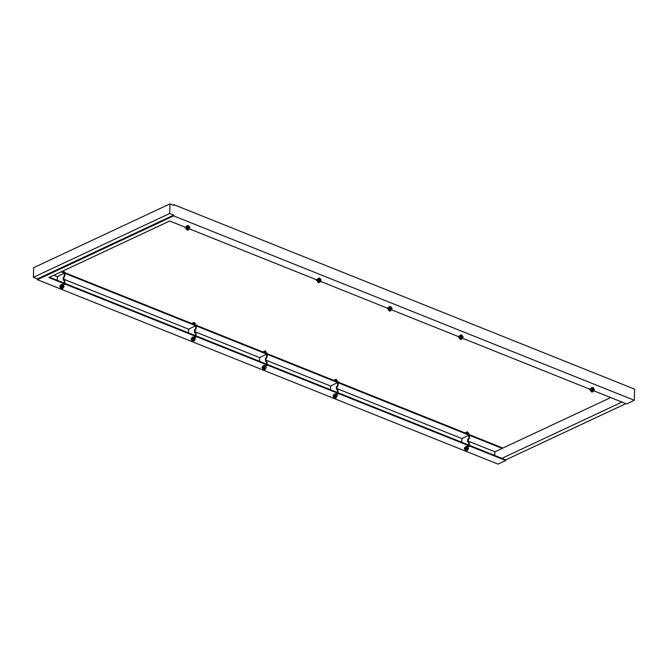 <?xml version="1.0" encoding="UTF-8"?>
<svg xmlns="http://www.w3.org/2000/svg" width="668" height="668" viewBox="0 0 668 668"><rect width="100%" height="100%" fill="white"/><g stroke="black" fill="none" stroke-linecap="round" stroke-linejoin="round"><path stroke-width="1" d="M263.735 351.485L265.171 350.809L265.455 351.56M263.543 366.365L264.904 366.406M263.551 369.955L264.979 369.713L263.551 369.955M263.167 366.431A1.119 0.484 1.5 0 1 263.092 366.248A1.119 0.484 1.5 0 1 263.751 365.83A1.119 0.484 1.5 0 1 264.945 365.93A1.119 0.484 1.5 0 1 265.321 366.306A1.119 0.484 1.5 0 1 265.238 366.49M263.15 366.097A1.119 0.484 1.5 0 1 263.1 365.939A1.119 0.484 1.5 0 1 263.76 365.521A1.119 0.484 1.5 0 1 264.954 365.621A1.119 0.484 1.5 0 1 265.33 365.997A1.119 0.484 1.5 0 1 265.271 366.156M389.377 307.455L390.747 307.497M389.386 311.046L390.813 310.795L389.386 311.046M389.001 307.514A1.119 0.484 1.5 0 1 388.926 307.33A1.119 0.484 1.5 0 1 389.586 306.913A1.119 0.484 1.5 0 1 390.78 307.021A1.119 0.484 1.5 0 1 391.164 307.389A1.119 0.484 1.5 0 1 391.072 307.572M388.993 307.18A1.119 0.484 1.5 0 1 388.935 307.021A1.119 0.484 1.5 0 1 389.594 306.604A1.119 0.484 1.5 0 1 390.788 306.704A1.119 0.484 1.5 0 1 391.164 307.08A1.119 0.484 1.5 0 1 391.106 307.238M465.98 432.455L467.416 431.779L467.7 432.538M334.718 379.908L336.154 379.232L336.438 379.983M192.743 323.061L194.188 322.385L194.463 323.145M465.788 447.343L467.157 447.385M465.796 450.933L467.224 450.691L465.796 450.933M465.412 447.41A1.119 0.484 1.5 0 1 465.337 447.226A1.119 0.484 1.5 0 1 465.997 446.8A1.119 0.484 1.5 0 1 467.191 446.909A1.119 0.484 1.5 0 1 467.575 447.284A1.119 0.484 1.5 0 1 467.483 447.46M465.404 447.067A1.119 0.484 1.5 0 1 465.345 446.917A1.119 0.484 1.5 0 1 466.005 446.491A1.119 0.484 1.5 0 1 467.199 446.6A1.119 0.484 1.5 0 1 467.583 446.975A1.119 0.484 1.5 0 1 467.516 447.126M334.526 394.788L335.895 394.83M334.534 398.378L335.962 398.136L334.534 398.378M334.15 394.855A1.119 0.484 1.5 0 1 334.075 394.671A1.119 0.484 1.5 0 1 334.735 394.254A1.119 0.484 1.5 0 1 335.929 394.354A1.119 0.484 1.5 0 1 336.313 394.73A1.119 0.484 1.5 0 1 336.221 394.905M334.142 394.521A1.119 0.484 1.5 0 1 334.084 394.362A1.119 0.484 1.5 0 1 334.743 393.936A1.119 0.484 1.5 0 1 335.937 394.045A1.119 0.484 1.5 0 1 336.321 394.421A1.119 0.484 1.5 0 1 336.254 394.571M61.297 285.395L62.658 285.436M61.297 288.985L62.725 288.743L61.297 288.985M60.913 285.461A1.119 0.484 1.5 0 1 60.838 285.278A1.119 0.484 1.5 0 1 61.506 284.86A1.119 0.484 1.5 0 1 62.692 284.96A1.119 0.484 1.5 0 1 63.076 285.336A1.119 0.484 1.5 0 1 62.992 285.512M60.905 285.119A1.119 0.484 1.5 0 1 60.846 284.969A1.119 0.484 1.5 0 1 61.514 284.543A1.119 0.484 1.5 0 1 62.7 284.651A1.119 0.484 1.5 0 1 63.084 285.027A1.119 0.484 1.5 0 1 63.017 285.178M192.551 337.95L193.92 337.991M192.559 341.54L193.987 341.298L192.559 341.54M192.175 338.008A1.119 0.484 1.5 0 1 192.1 337.833A1.119 0.484 1.5 0 1 192.76 337.407A1.119 0.484 1.5 0 1 193.954 337.515A1.119 0.484 1.5 0 1 194.338 337.891A1.119 0.484 1.5 0 1 194.246 338.066M192.167 337.674A1.119 0.484 1.5 0 1 192.108 337.515A1.119 0.484 1.5 0 1 192.768 337.098A1.119 0.484 1.5 0 1 193.962 337.206A1.119 0.484 1.5 0 1 194.346 337.574A1.119 0.484 1.5 0 1 194.279 337.732M591.631 388.425L592.992 388.467M591.631 392.016L593.059 391.774L591.631 392.016M591.247 388.492A1.119 0.484 1.5 0 1 591.172 388.308A1.119 0.484 1.5 0 1 591.84 387.891A1.119 0.484 1.5 0 1 593.025 387.991A1.119 0.484 1.5 0 1 593.409 388.367A1.119 0.484 1.5 0 1 593.326 388.542M591.238 388.15A1.119 0.484 1.5 0 1 591.18 387.999A1.119 0.484 1.5 0 1 591.848 387.574A1.119 0.484 1.5 0 1 593.034 387.682A1.119 0.484 1.5 0 1 593.418 388.058A1.119 0.484 1.5 0 1 593.351 388.208M460.369 335.87L461.73 335.912M460.369 339.461L461.797 339.219L460.369 339.461M459.985 335.937A1.119 0.484 1.5 0 1 459.91 335.754A1.119 0.484 1.5 0 1 460.578 335.336A1.119 0.484 1.5 0 1 461.772 335.436A1.119 0.484 1.5 0 1 462.147 335.812A1.119 0.484 1.5 0 1 462.064 335.987M459.976 335.603A1.119 0.484 1.5 0 1 459.918 335.445A1.119 0.484 1.5 0 1 460.586 335.027A1.119 0.484 1.5 0 1 461.78 335.127A1.119 0.484 1.5 0 1 462.156 335.503A1.119 0.484 1.5 0 1 462.089 335.653M318.394 279.032L319.755 279.074M318.402 282.622L319.822 282.38L318.402 282.622M318.018 279.099A1.119 0.484 1.5 0 1 317.935 278.915A1.119 0.484 1.5 0 1 318.603 278.489A1.119 0.484 1.5 0 1 319.797 278.598A1.119 0.484 1.5 0 1 320.172 278.974A1.119 0.484 1.5 0 1 320.089 279.149M318.001 278.756A1.119 0.484 1.5 0 1 317.943 278.606A1.119 0.484 1.5 0 1 318.611 278.18A1.119 0.484 1.5 0 1 319.805 278.289A1.119 0.484 1.5 0 1 320.181 278.665A1.119 0.484 1.5 0 1 320.114 278.815M187.132 226.477L188.493 226.519M187.14 230.068L188.568 229.825L187.14 230.068M186.756 226.544A1.119 0.484 1.5 0 1 186.681 226.36A1.119 0.484 1.5 0 1 187.341 225.943A1.119 0.484 1.5 0 1 188.535 226.043A1.119 0.484 1.5 0 1 188.91 226.419A1.119 0.484 1.5 0 1 188.827 226.594M186.739 226.21A1.119 0.484 1.5 0 1 186.681 226.051A1.119 0.484 1.5 0 1 187.349 225.634A1.119 0.484 1.5 0 1 188.543 225.734A1.119 0.484 1.5 0 1 188.919 226.11A1.119 0.484 1.5 0 1 188.852 226.26M259.476 361.271L259.535 359.108A1.72 1.01 -68.2 0 1 260.712 357.021L266.732 354.149L196.258 325.934L196.208 327.913A1.72 1.01 -68.2 0 1 195.031 330L194.964 332.58M188.493 332.856L188.543 330.685A1.72 1.01 -68.2 0 1 189.72 328.606L195.741 325.725L64.996 273.379L64.946 275.366A1.72 1.01 -68.2 0 1 63.769 277.445L63.702 280.026M57.231 280.301L57.281 278.139A1.72 1.01 -68.2 0 1 58.458 276.051L64.479 273.17L61.122 271.826M468.201 441.974L468.268 439.394A1.72 1.01 -68.2 0 0 469.445 437.315L469.495 435.327L502.152 448.395L494.879 451.802L468.218 441.13M462.206 438.717L336.956 388.576M330.944 386.171L265.973 360.152M259.961 357.747L194.989 331.737M188.969 329.324L63.727 279.182M57.707 276.777L53.849 275.233M461.722 442.249L461.78 440.078A1.72 1.01 -68.2 0 1 462.957 437.999L468.978 435.118L338.233 382.772L338.183 384.76A1.72 1.01 -68.2 0 1 337.006 386.839L336.939 389.419M330.46 389.694L330.518 387.532A1.72 1.01 -68.2 0 1 331.695 385.444L337.716 382.564L267.25 354.349L267.192 356.336A1.72 1.01 -68.2 0 1 266.014 358.424L265.947 361.004M49.566 277.237L64.22 283.098L64.27 281.119L64.788 281.32L64.738 283.307L195.482 335.653L195.532 333.666L196.05 333.875L196 335.862L266.474 364.077L266.524 362.089L267.041 362.298L266.983 364.285L337.457 392.5L337.507 390.513A1.72 1.01 -68.2 0 0 337.014 389.444A1.72 1.01 -68.2 0 0 336.413 389.494L336.488 386.638A1.72 1.01 -68.2 0 0 337.666 384.551L337.716 382.564M337.507 390.513L338.025 390.713L337.975 392.7L468.719 445.047L468.769 443.059A1.72 1.01 -68.2 0 0 468.276 441.999A1.72 1.01 -68.2 0 0 467.675 442.041L467.75 439.185A1.72 1.01 -68.2 0 0 468.928 437.106L468.978 435.118M468.769 443.059L469.287 443.268L469.237 445.255L505.76 459.876L505.743 460.502L498.019 464.118L37.383 279.692L173.663 215.881L634.308 400.307L626.584 403.923L593.677 390.747M61.84 271.492L64.495 272.552L64.512 271.926L65.013 272.761L195.757 325.107L195.774 324.481L196.275 325.308L266.749 353.522L266.766 352.904L267.267 353.731L337.732 381.946L337.749 381.328L337.031 381.662M337.749 381.328L338.25 382.154L468.994 434.501L469.011 433.874L468.293 434.217M469.011 433.874L469.512 434.701L502.87 448.061M173.054 205.134L173.956 204.709L634.6 389.135L634.308 400.307M266.457 364.695L266.44 365.312L265.305 365.847L265.321 365.229L266.457 364.695L195.983 336.48L195.966 337.106L194.831 337.632L195.966 337.106M194.313 337.423L194.33 336.806L195.465 336.271L64.721 283.925L64.704 284.551L64.203 283.725L63.068 284.251L63.051 284.877L64.186 284.343M186.33 226.677L185.044 227.145L169.689 220.999L48.847 277.571L64.203 283.725M317.592 279.224L316.306 279.7L189.178 228.798M388.576 307.647L387.298 308.123L320.44 281.353M459.567 336.071L458.281 336.538L391.431 309.777M590.829 388.617L589.543 389.093L462.415 338.192M266.44 365.312L266.958 365.521L266.966 364.903L337.44 393.118L336.305 393.652L336.806 394.479L337.941 393.945L337.958 393.327L468.702 445.673L467.567 446.199L467.55 446.825L469.203 446.5L469.22 445.873L505.743 460.502M589.543 389.093L589.527 389.711L590.27 389.811M589.527 389.711L590.236 389.386M467.55 446.825L469.203 446.5M468.685 446.291L468.702 445.673M469.287 443.268A1.72 1.01 -68.2 0 0 468.794 442.208A1.72 1.01 -68.2 0 0 468.51 442.166M467.75 439.185L468.268 439.394M458.281 336.538L458.265 337.165L459.008 337.256M458.265 337.165L458.974 336.831M336.288 394.27L337.941 393.945M337.423 393.736L337.44 393.118M338.025 390.713A1.72 1.01 -68.2 0 0 337.532 389.653A1.72 1.01 -68.2 0 0 337.248 389.611M336.488 386.638L337.006 386.839M316.306 279.7L316.29 280.318L317.041 280.418M316.29 280.318L316.999 279.984M195.448 336.897L195.465 336.271M195.774 324.481L195.056 324.823M195.532 333.666A1.72 1.01 -68.2 0 0 195.039 332.606A1.72 1.01 -68.2 0 0 194.438 332.647L194.513 329.792A1.72 1.01 -68.2 0 0 195.691 327.712L195.741 325.725M196.05 333.875A1.72 1.01 -68.2 0 0 195.557 332.814A1.72 1.01 -68.2 0 0 195.273 332.764M194.513 329.792L195.031 330M494.879 451.802L494.788 455.484M387.298 308.123L387.281 308.741L388.024 308.841M185.044 227.145L185.028 227.763L185.779 227.863M505.76 459.876L625.883 403.639M266.524 362.089A1.72 1.01 -68.2 0 0 266.023 361.021A1.72 1.01 -68.2 0 0 265.43 361.071L265.505 358.215A1.72 1.01 -68.2 0 0 266.682 356.127L266.732 354.149M64.27 281.119A1.72 1.01 -68.2 0 0 63.777 280.051A1.72 1.01 -68.2 0 0 63.176 280.092L63.251 277.237A1.72 1.01 -68.2 0 0 64.429 275.158L64.479 273.17M37.383 279.692L37.4 278.915L33.4 277.312L169.689 213.501L173.688 215.104L173.663 215.881M173.956 204.709L173.939 205.485L169.939 203.882L33.65 267.693L33.4 277.312M169.939 203.882L169.689 213.501M37.4 278.915L173.688 215.104M501.885 458.331L622.008 402.094M502.152 448.395L610.711 397.569M185.028 227.763L185.737 227.437M63.051 284.877L64.704 284.551M64.512 271.926L63.794 272.268M64.788 281.32A1.72 1.01 -68.2 0 0 64.295 280.259A1.72 1.01 -68.2 0 0 64.011 280.218M63.251 277.237L63.769 277.445M387.281 308.741L387.983 308.407M265.305 365.847L266.958 365.521M266.766 352.904L266.039 353.238M267.041 362.298A1.72 1.01 -68.2 0 0 266.54 361.229A1.72 1.01 -68.2 0 0 266.256 361.188M265.505 358.215L266.014 358.424M187.165 229.141L188.301 228.606L188.568 229.825M186.247 228.272A2.029 0.877 1.5 0 1 185.729 227.671A2.029 0.877 1.5 0 1 186.931 226.911A2.029 0.877 1.5 0 1 189.102 227.095A2.029 0.877 1.5 0 1 189.787 227.78A2.029 0.877 1.5 0 1 189.244 228.356M185.787 227.471A2.029 0.877 1.5 0 1 185.737 227.27A2.029 0.877 1.5 0 1 186.948 226.502A2.029 0.877 1.5 0 1 189.111 226.694A2.029 0.877 1.5 0 1 189.796 227.37A2.029 0.877 1.5 0 1 189.737 227.571M186.856 229.316L186.222 229.057L186.539 228.398L188.042 228.206L189.236 228.69L188.576 229.391M186.222 229.057L186.564 227.245L189.261 227.537L189.236 228.69M188.075 227.062L188.042 228.206M186.564 227.245L186.539 228.398M318.419 281.687L319.554 281.161L319.822 282.38M317.509 280.827A2.029 0.877 1.5 0 1 316.991 280.226A2.029 0.877 1.5 0 1 318.193 279.458A2.029 0.877 1.5 0 1 320.364 279.65A2.029 0.877 1.5 0 1 321.049 280.326A2.029 0.877 1.5 0 1 320.506 280.902M317.049 280.026A2.029 0.877 1.5 0 1 316.999 279.817A2.029 0.877 1.5 0 1 318.21 279.057A2.029 0.877 1.5 0 1 320.373 279.249A2.029 0.877 1.5 0 1 321.058 279.925A2.029 0.877 1.5 0 1 320.999 280.126M318.118 281.863L317.484 281.612L317.801 280.944L319.304 280.76L320.498 281.236L319.838 281.946M317.484 281.612L317.826 279.8L320.523 280.092L320.498 281.236M319.329 279.616L319.304 280.76M317.826 279.8L317.801 280.944M460.394 338.534L461.53 338L461.797 339.219M459.484 337.666A2.029 0.877 1.5 0 1 458.966 337.064A2.029 0.877 1.5 0 1 460.168 336.305A2.029 0.877 1.5 0 1 462.331 336.488A2.029 0.877 1.5 0 1 463.024 337.173A2.029 0.877 1.5 0 1 462.481 337.749M459.025 336.864A2.029 0.877 1.5 0 1 458.974 336.664A2.029 0.877 1.5 0 1 460.177 335.895A2.029 0.877 1.5 0 1 462.348 336.087A2.029 0.877 1.5 0 1 463.033 336.772A2.029 0.877 1.5 0 1 462.974 336.964M460.093 338.709L459.459 338.451L459.776 337.791L461.279 337.599L462.473 338.083L461.813 338.785M459.459 338.451L459.801 336.639L461.304 336.455L462.498 336.931L462.473 338.083M461.304 336.455L461.279 337.599M459.801 336.639L459.776 337.791M591.656 391.089L592.792 390.555L593.059 391.774M590.746 390.221A2.029 0.877 1.5 0 1 590.228 389.619A2.029 0.877 1.5 0 1 591.43 388.851A2.029 0.877 1.5 0 1 593.593 389.043A2.029 0.877 1.5 0 1 594.286 389.728A2.029 0.877 1.5 0 1 593.743 390.296M590.287 389.419A2.029 0.877 1.5 0 1 590.236 389.219A2.029 0.877 1.5 0 1 591.439 388.45A2.029 0.877 1.5 0 1 593.61 388.642A2.029 0.877 1.5 0 1 594.295 389.319A2.029 0.877 1.5 0 1 594.236 389.519M591.355 391.256L590.721 391.005L591.03 390.346L592.541 390.154L593.727 390.63L593.075 391.339M590.721 391.005L591.063 389.194L593.76 389.486L593.727 390.63M592.566 389.01L592.541 390.154M591.063 389.194L591.03 390.346M192.584 340.605L193.72 340.079L193.987 341.298M191.666 339.745A2.029 0.877 1.5 0 1 191.157 339.144A2.029 0.877 1.5 0 1 192.359 338.375A2.029 0.877 1.5 0 1 194.522 338.567A2.029 0.877 1.5 0 1 195.215 339.244A2.029 0.877 1.5 0 1 194.664 339.82M191.215 338.943A2.029 0.877 1.5 0 1 191.165 338.734A2.029 0.877 1.5 0 1 192.367 337.975A2.029 0.877 1.5 0 1 194.53 338.158A2.029 0.877 1.5 0 1 195.223 338.843A2.029 0.877 1.5 0 1 195.165 339.043M192.284 340.78L191.649 340.53L191.958 339.862L193.469 339.678L194.655 340.154L194.004 340.864M191.649 340.53L191.992 338.718L193.495 338.526L194.689 339.01L194.655 340.154M193.495 338.526L193.469 339.678M191.992 338.718L191.958 339.862M61.322 288.058L62.458 287.524L62.725 288.743M60.404 287.19A2.029 0.877 1.5 0 1 59.895 286.589A2.029 0.877 1.5 0 1 61.097 285.82A2.029 0.877 1.5 0 1 63.26 286.013A2.029 0.877 1.5 0 1 63.953 286.697A2.029 0.877 1.5 0 1 63.402 287.265M59.953 286.388A2.029 0.877 1.5 0 1 59.903 286.188A2.029 0.877 1.5 0 1 61.105 285.42A2.029 0.877 1.5 0 1 63.276 285.612A2.029 0.877 1.5 0 1 63.961 286.288A2.029 0.877 1.5 0 1 63.903 286.488M61.022 288.225L60.387 287.975L60.696 287.315L62.207 287.123L63.393 287.599L62.742 288.309M60.387 287.975L60.73 286.163L63.427 286.455L63.393 287.599M62.233 285.979L62.207 287.123M60.73 286.163L60.696 287.315M334.559 397.452L335.695 396.917L335.962 398.136M333.641 396.583A2.029 0.877 1.5 0 1 333.132 395.982A2.029 0.877 1.5 0 1 334.334 395.222A2.029 0.877 1.5 0 1 336.497 395.406A2.029 0.877 1.5 0 1 337.19 396.091A2.029 0.877 1.5 0 1 336.639 396.658M333.19 395.782A2.029 0.877 1.5 0 1 333.14 395.581A2.029 0.877 1.5 0 1 334.342 394.813A2.029 0.877 1.5 0 1 336.505 395.005A2.029 0.877 1.5 0 1 337.198 395.681A2.029 0.877 1.5 0 1 337.14 395.882M334.259 397.627L333.624 397.368L333.933 396.709L335.436 396.516L336.63 396.992L335.971 397.702M333.624 397.368L333.967 395.556L336.664 395.848L336.63 396.992M335.47 395.373L335.436 396.516M333.967 395.556L333.933 396.709M465.821 449.998L466.957 449.472L467.224 450.691M464.903 449.138A2.029 0.877 1.5 0 1 464.394 448.537A2.029 0.877 1.5 0 1 465.596 447.769A2.029 0.877 1.5 0 1 467.759 447.961A2.029 0.877 1.5 0 1 468.443 448.637A2.029 0.877 1.5 0 1 467.901 449.213M464.452 448.337A2.029 0.877 1.5 0 1 464.402 448.128A2.029 0.877 1.5 0 1 465.604 447.368A2.029 0.877 1.5 0 1 467.767 447.56A2.029 0.877 1.5 0 1 468.46 448.236A2.029 0.877 1.5 0 1 468.402 448.437M465.521 450.174L464.886 449.923L465.195 449.255L466.698 449.071L467.892 449.547L467.233 450.257M464.886 449.923L465.229 448.111L466.732 447.919L467.926 448.403L467.892 449.547M466.732 447.919L466.698 449.071M465.229 448.111L465.195 449.255M192.776 323.913A2.029 0.877 1.5 0 1 194.906 324.105A2.029 0.877 1.5 0 1 195.549 324.59M193.67 324.264A2.029 0.877 1.5 0 1 194.889 324.506A2.029 0.877 1.5 0 1 195.281 324.715M192.142 323.654L193.904 322.92L195.098 323.395L195.073 324.18M193.879 323.871L193.904 322.92M192.384 323.755L192.401 323.103M62.233 271.308A2.029 0.877 1.5 0 1 63.644 271.55A2.029 0.877 1.5 0 1 64.287 272.035M62.408 271.709A2.029 0.877 1.5 0 1 63.627 271.951A2.029 0.877 1.5 0 1 64.019 272.16M63.502 270.707L63.819 271.634M334.751 380.752A2.029 0.877 1.5 0 1 336.872 380.944A2.029 0.877 1.5 0 1 337.515 381.428M335.637 381.111A2.029 0.877 1.5 0 1 336.864 381.353A2.029 0.877 1.5 0 1 337.256 381.553M334.117 380.493L335.879 379.758L337.073 380.242L337.048 381.027M335.854 380.718L335.879 379.758M334.359 380.593L334.376 379.95M466.014 433.307A2.029 0.877 1.5 0 1 468.134 433.499A2.029 0.877 1.5 0 1 468.777 433.983M466.899 433.657A2.029 0.877 1.5 0 1 468.126 433.899A2.029 0.877 1.5 0 1 468.519 434.108M465.379 433.048L467.141 432.313L468.335 432.789L468.31 433.574M467.116 433.273L467.141 432.313M465.621 433.148L465.638 432.497M389.411 310.111L390.546 309.576L390.813 310.795M388.492 309.251A2.029 0.877 1.5 0 1 387.983 308.641A2.029 0.877 1.5 0 1 389.185 307.881A2.029 0.877 1.5 0 1 391.348 308.073A2.029 0.877 1.5 0 1 392.032 308.75A2.029 0.877 1.5 0 1 391.49 309.326M388.041 308.441A2.029 0.877 1.5 0 1 387.991 308.24A2.029 0.877 1.5 0 1 389.194 307.48A2.029 0.877 1.5 0 1 391.356 307.664A2.029 0.877 1.5 0 1 392.049 308.349A2.029 0.877 1.5 0 1 391.991 308.549M389.11 310.286L388.475 310.036L388.784 309.368L390.287 309.184L391.481 309.66L390.822 310.369M388.475 310.036L388.818 308.224L390.321 308.031L391.515 308.507L391.481 309.66M390.321 308.031L390.287 309.184M388.818 308.224L388.784 309.368M263.576 369.028L264.712 368.494L264.979 369.713M262.658 368.16A2.029 0.877 1.5 0 1 262.14 367.559A2.029 0.877 1.5 0 1 263.342 366.799A2.029 0.877 1.5 0 1 265.513 366.982A2.029 0.877 1.5 0 1 266.198 367.667A2.029 0.877 1.5 0 1 265.655 368.243M262.198 367.358A2.029 0.877 1.5 0 1 262.148 367.158A2.029 0.877 1.5 0 1 263.359 366.398A2.029 0.877 1.5 0 1 265.522 366.582A2.029 0.877 1.5 0 1 266.206 367.266A2.029 0.877 1.5 0 1 266.148 367.467M263.267 369.204L262.633 368.945L262.95 368.285L264.453 368.101L265.647 368.577L264.987 369.279M262.633 368.945L262.975 367.133L265.672 367.425L265.647 368.577M264.486 366.949L264.453 368.101M262.975 367.133L262.95 368.285M263.76 352.328A2.029 0.877 1.5 0 1 265.889 352.529A2.029 0.877 1.5 0 1 266.532 353.013M264.653 352.687A2.029 0.877 1.5 0 1 265.881 352.929A2.029 0.877 1.5 0 1 266.265 353.138M263.125 352.078L264.895 351.343L266.081 351.819L266.064 352.604M264.87 352.295L264.895 351.343M263.367 352.17L263.384 351.527M468.928 437.106L469.445 437.315M337.666 384.551L338.183 384.76M195.691 327.712L196.208 327.913M266.682 356.127L267.192 356.336M64.429 275.158L64.946 275.366M263.259 369.671L263.284 368.736M389.093 310.754L389.118 309.827M465.504 450.641L465.529 449.714M334.242 398.095L334.267 397.159M61.005 288.693L61.03 287.766M192.267 341.248L192.292 340.321M591.339 391.724L591.364 390.797M460.077 339.177L460.102 338.242M318.11 282.33L318.135 281.403M186.848 229.784L186.873 228.848M468.276 441.999L468.794 442.208M337.014 389.444L337.532 389.653M195.039 332.606L195.557 332.814M63.777 280.051L64.295 280.259M266.023 361.021L266.54 361.229"/></g></svg>
